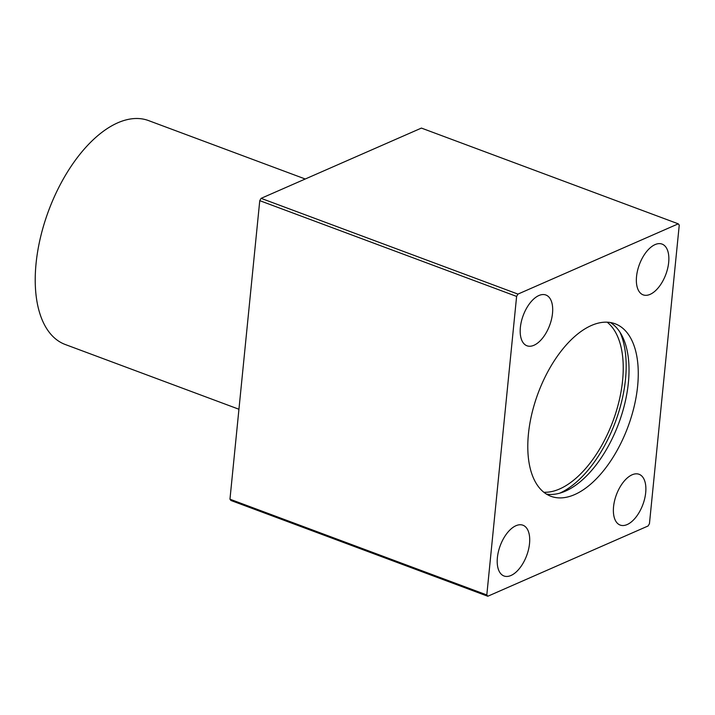 <?xml version="1.0" encoding="UTF-8"?>
<svg xmlns="http://www.w3.org/2000/svg" width="715" height="715" viewBox="0 0 715 715"><rect width="100%" height="100%" fill="white"/><g stroke="black" fill="none" stroke-linecap="round" stroke-linejoin="round"><path stroke-width="1.07" d="M238.944 409.248L65.19 344.478A119.45 62.232 -69.6 0 1 36.054 263.612A119.45 62.232 -69.6 0 1 148.64 120.621L305.242 179M607.205 322.215A92.038 47.95 -69.6 0 1 622.595 380.496A92.038 47.95 -69.6 0 1 543.82 492.26M619.923 332.109A96.936 50.506 -69.6 0 1 625.5 379.227A96.936 50.506 -69.6 0 1 559.908 493.1M637.628 386.109A92.038 47.95 -69.6 0 1 550.881 496.273A92.038 47.95 -69.6 0 1 528.43 433.969A92.038 47.95 -69.6 0 1 615.177 323.797A92.038 47.95 -69.6 0 1 637.628 386.109M610.387 322.536A92.038 47.95 -69.6 0 1 628.387 382.659A92.038 47.95 -69.6 0 1 546.43 494.101M533.953 345.274A27.09 14.112 -69.6 0 1 526.973 345.783A27.09 14.112 -69.6 0 1 521.378 321.482A27.09 14.112 -69.6 0 1 538.913 295.518A27.09 14.112 -69.6 0 1 545.894 295.009A27.09 14.112 -69.6 0 1 551.497 319.31A27.09 14.112 -69.6 0 1 533.953 345.274M510.975 575.486A27.09 14.112 -69.6 0 1 503.995 575.986A27.09 14.112 -69.6 0 1 498.4 551.685A27.09 14.112 -69.6 0 1 515.944 525.722A27.09 14.112 -69.6 0 1 522.924 525.212A27.09 14.112 -69.6 0 1 528.519 549.513A27.09 14.112 -69.6 0 1 510.975 575.486M650.123 294.357A27.09 14.112 -69.6 0 1 643.143 294.857A27.09 14.112 -69.6 0 1 637.548 270.565A27.09 14.112 -69.6 0 1 655.092 244.593A27.09 14.112 -69.6 0 1 662.072 244.092A27.09 14.112 -69.6 0 1 667.667 268.384A27.09 14.112 -69.6 0 1 650.123 294.357M627.144 524.56A27.09 14.112 -69.6 0 1 620.164 525.069A27.09 14.112 -69.6 0 1 614.569 500.768A27.09 14.112 -69.6 0 1 632.114 474.796A27.09 14.112 -69.6 0 1 639.094 474.295A27.09 14.112 -69.6 0 1 644.689 498.596A27.09 14.112 -69.6 0 1 627.144 524.56M649.452 523.666L648.112 525.972L487.791 596.247L230.945 500.491L229.962 499.204L259.76 200.656L261.1 198.35L421.421 128.083L678.267 223.831L679.25 225.118L649.452 523.666M487.791 596.247L486.808 594.952L516.614 296.412L517.955 294.097L261.1 198.35M517.955 294.097L678.267 223.831M516.614 296.412L259.76 200.656M486.808 594.952L229.962 499.204"/></g></svg>
